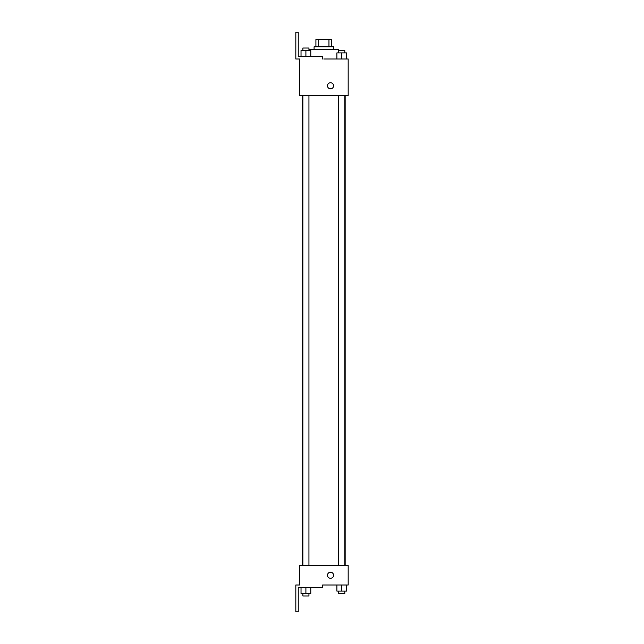 <?xml version="1.0" encoding="UTF-8"?>
<svg xmlns="http://www.w3.org/2000/svg" width="644" height="644" viewBox="0 0 644 644"><rect width="100%" height="100%" fill="white"/><g stroke="black" fill="none" stroke-linecap="round" stroke-linejoin="round"><path stroke-width="0.97" d="M318.7 46.811L318.7 39.509L315.914 39.509L315.914 46.811L315.914 39.509M318.7 39.509L331.741 39.509L331.741 46.811M328.955 46.811L328.955 39.509M314.087 49.25L314.087 46.811L333.568 46.811L333.568 49.25M338.438 52.897L338.438 49.25L309.217 49.25L309.217 50.465M323.827 58.99L348.179 58.99L346.617 58.99L346.617 52.897L336.876 52.897L336.876 58.99M327.482 85.773A3.043 3.043 0 0 1 332.046 83.14A3.043 3.043 0 0 1 332.046 88.413A3.043 3.043 0 0 1 327.482 85.773M322.612 58.99L322.612 56.551L298.252 56.551L298.252 32.2L295.821 32.2L295.821 58.99L299.476 58.99L299.476 95.521L348.179 95.521L348.179 58.99M299.476 565.529L348.179 565.529L348.179 585.01L322.612 585.01L322.612 587.449L298.252 587.449L298.252 611.8L295.821 611.8L295.821 585.01L299.476 585.01L299.476 565.529M327.482 575.269A3.043 3.043 0 0 1 332.046 572.637A3.043 3.043 0 0 1 332.046 577.909A3.043 3.043 0 0 1 327.482 575.269M336.876 585.01L336.876 591.103L346.617 591.103L346.617 585.01L346.617 591.103M341.747 591.103L341.747 585.01M344.798 591.103L344.798 593.535L338.704 593.535L338.704 591.103M301.03 587.449L301.03 593.535L310.77 593.535L310.77 587.449L310.77 593.535M305.9 593.535L305.9 587.449M308.943 593.535L308.943 595.974L302.857 595.974L302.857 593.535M341.747 58.99L341.747 52.897M346.617 58.99L346.617 52.897M344.798 52.897L344.798 50.465L338.704 50.465L338.704 52.897M301.03 56.551L301.03 50.465L310.77 50.465L310.77 56.551L310.77 50.465M305.9 56.551L305.9 50.465M308.943 50.465L308.943 48.026L302.857 48.026L302.857 50.465M345.16 565.529L345.16 95.521M302.495 565.529L302.495 95.521M338.704 95.521L338.704 565.529M344.798 95.521L344.798 565.529M308.943 565.529L308.943 95.521M302.857 565.529L302.857 95.521"/></g></svg>

